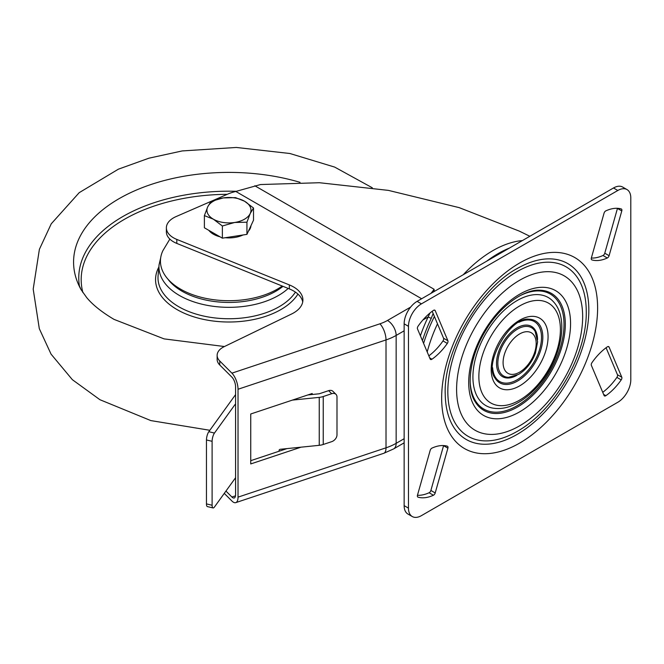 <?xml version="1.0" encoding="UTF-8"?>
<svg xmlns="http://www.w3.org/2000/svg" width="664" height="664" viewBox="0 0 664 664"><rect width="100%" height="100%" fill="white"/><g stroke="black" fill="none" stroke-linecap="round" stroke-linejoin="round"><path stroke-width="1" d="M617.487 208.322A2.449 1.411 -60 0 1 617.454 208.43L604.771 253.2A2.449 1.411 -60 0 1 602.978 255.491A43.675 25.215 -60 0 1 591.342 258.039M602.738 392.316A43.675 25.215 120 0 0 616.881 377.384A2.449 1.411 120 0 0 617.454 374.728L606.091 347.753M617.827 190.477L613.494 187.978L417.116 301.356L421.441 303.855A18.351 10.599 120 0 0 408.468 326.331L408.468 508.143A18.351 10.599 120 0 0 412.269 516.542A18.351 10.599 120 0 0 421.441 515.629L617.827 402.251A18.351 10.599 120 0 0 630.8 379.775L630.8 197.963A18.351 10.599 120 0 0 626.999 189.564A18.351 10.599 120 0 0 617.827 190.477L421.441 303.855M613.494 187.978A18.351 10.599 -60 0 1 622.674 187.065L626.999 189.564M412.269 516.542L407.937 514.044A18.351 10.599 -60 0 1 404.144 505.644L408.468 508.143M408.468 326.331L404.144 323.833L404.144 505.644M404.144 323.833A18.351 10.599 -60 0 1 417.116 301.356M428.844 355.854A43.675 25.215 120 0 0 442.996 340.922A2.449 1.411 120 0 0 443.569 338.258L432.206 311.283M443.602 445.569A2.449 1.411 -60 0 1 443.569 445.685L430.878 490.455A2.449 1.411 -60 0 1 429.093 492.746A43.675 25.215 -60 0 1 417.448 495.286M609.096 255.698A2.449 1.411 -60 0 1 607.303 257.989A43.675 25.215 -60 0 1 591.948 259.923A2.449 1.411 -60 0 1 591.757 259.84A2.449 1.411 -60 0 1 591.367 257.923L604.057 213.152A2.449 1.411 -60 0 1 605.85 210.862A43.675 25.215 -60 0 1 621.213 208.936A2.449 1.411 -60 0 1 621.396 209.011A2.449 1.411 -60 0 1 621.786 210.928L609.096 255.698L604.771 253.2M607.303 346.874A43.675 25.215 120 0 0 591.948 362.685A2.449 1.411 120 0 0 591.367 365.349L604.057 395.462A2.449 1.411 120 0 0 604.447 395.927A2.449 1.411 120 0 0 605.85 395.686A43.675 25.215 120 0 0 621.213 379.883A2.449 1.411 120 0 0 621.786 377.218L609.096 347.106A2.449 1.411 120 0 0 608.705 346.641A2.449 1.411 120 0 0 607.303 346.874M431.957 359.224A43.675 25.215 120 0 0 447.32 343.412A2.449 1.411 120 0 0 447.893 340.757L435.202 310.644A2.449 1.411 120 0 0 434.82 310.179A2.449 1.411 120 0 0 433.418 310.412A43.675 25.215 120 0 0 418.054 326.223A2.449 1.411 120 0 0 417.482 328.879L430.172 359A2.449 1.411 120 0 0 430.562 359.465A2.449 1.411 120 0 0 431.957 359.224L429.724 357.938M430.172 450.408A2.449 1.411 -60 0 1 431.957 448.117A43.675 25.215 -60 0 1 447.32 446.183A2.449 1.411 -60 0 1 447.503 446.266A2.449 1.411 -60 0 1 447.893 448.183L435.202 492.954A2.449 1.411 -60 0 1 433.418 495.244A43.675 25.215 -60 0 1 418.054 497.17A2.449 1.411 -60 0 1 417.872 497.087A2.449 1.411 -60 0 1 417.482 495.178L430.172 450.408M225.951 491.061L231.91 497.021A7.337 2.996 -108.4 0 0 234.226 497.992A7.337 2.996 -108.4 0 0 235.579 494.697L235.579 386.813A7.337 2.996 -108.4 0 0 231.91 377.144L219.759 364.993A19.571 11.305 0 0 1 217.136 359.34L217.136 355.348A19.571 11.305 0 0 0 219.759 361L231.91 373.151L379.899 323.816A36.703 21.19 0 0 0 387.502 320.455L410.642 307.092M224.274 493.385L231.91 501.013A12.234 4.997 -108.4 0 0 235.778 502.631A12.234 4.997 -108.4 0 0 238.027 497.145L386.016 447.818L386.016 339.926L238.027 389.253L238.027 497.145M238.027 389.253A12.234 4.997 -108.4 0 0 231.91 373.151M421.632 298.75L235.795 191.456L260.512 184.542L319.442 182.725L388.415 190.385L459.181 207.633L519.281 231.105L529.847 236.268M235.795 191.456A36.703 21.19 0 0 0 227.694 194.129L176.118 216.564A24.468 14.127 0 0 0 166.373 227.843A24.468 14.127 0 0 0 176.807 239.422L289.346 284.914A31.814 18.368 180 0 1 302.909 299.954A31.814 18.368 180 0 1 291.546 314.022L224.125 346.691A19.571 11.305 0 0 0 217.136 355.348M166.373 227.843L166.373 231.844A24.468 14.127 0 0 0 176.807 243.414L289.346 288.906A31.814 18.368 180 0 1 302.726 301.954M433.899 291.662L434.082 289.263L434.256 291.463M433.135 313.491L431.251 318.38A106.439 61.453 120 0 0 422.42 340.607M312.196 394.499L312.196 393.503L250.743 413.987L250.743 463.937L301.016 447.179M420.403 335.818A108.888 62.864 -60 0 1 428.147 316.96L429.973 313.043M422.893 319.998L428.147 316.96L431.251 318.38M250.743 460.675L286.931 448.615M309.748 394.748L309.748 394.316M509.379 248.087A106.439 61.453 120 0 0 498.008 253.656A106.439 61.453 120 0 0 486.629 261.226M437.485 323.833A106.439 61.453 120 0 0 427.201 351.953M517.04 271.634A97.874 56.506 120 0 0 447.835 390.722A97.874 56.506 120 0 0 515.679 432.239C554.498 411.531 587.706 354.003 586.237 310.038A97.874 56.506 120 0 0 517.04 271.634M518.443 267.841C480.014 287.471 443.029 351.538 445.245 394.632A101.55 58.631 120 0 0 517.04 434.464A101.55 58.631 120 0 0 588.835 310.91A101.55 58.631 120 0 0 518.443 267.841A101.55 58.631 120 0 0 517.04 268.638M517.04 300.609A62.399 36.022 120 0 0 474.901 360.784A62.399 36.022 120 0 0 492.057 407.97C500.125 409.539 508.574 407.895 517.422 403.04C525.846 398.375 533.607 391.594 540.695 382.713C561.694 356.85 569.073 318.263 553.411 301.713A62.399 36.022 120 0 0 517.04 300.609M292.392 400.101L319.243 397.371A12.234 7.063 0 0 0 323.235 396.532L331.685 393.711L328.63 390.656L319.243 393.785L307.88 394.939M328.63 390.656A6.117 4.324 -45 0 1 332.954 391.328L336.017 394.383A6.117 4.324 135 0 0 331.685 393.711M323.235 396.532L323.235 444.482A12.234 7.063 180 0 1 319.243 445.32L280.299 449.287A1.22 0.988 -17 0 0 279.087 450.408L279.087 451.221M323.235 444.482L331.685 441.668A6.117 4.324 135 0 0 336.988 434.903L336.988 396.939A6.117 4.324 135 0 0 336.017 394.383M235.579 394.607L208.811 431.708L214.464 433.061L235.579 403.795M213.028 507.935L207.384 506.582A6.117 1.917 -76.5 0 1 206.462 503.893L212.107 505.254A6.117 1.917 103.5 0 0 213.028 507.935A6.117 1.917 103.5 0 0 214.464 506.989L235.579 477.715M214.464 433.061A6.117 1.917 103.5 0 0 212.107 441.319L206.462 439.958L206.462 503.893M206.462 439.958A6.117 1.917 -76.5 0 1 208.811 431.708M212.107 441.319L212.107 505.254M224.457 346.533L164.108 338.889L114.025 319.384C101.866 312.171 92.744 304.901 86.685 297.563L81.141 289.753A155.376 89.706 180 0 1 128.326 193.755A155.376 89.706 180 0 1 300.028 182.334A155.376 89.706 180 0 0 128.326 193.755A155.376 89.706 180 0 0 81.141 289.753L79.381 285.927M282.217 286.026A68.516 39.558 180 0 1 205.442 298.302A68.516 39.558 180 0 1 160.456 260.338A68.516 39.558 180 0 1 162.921 250.61L169.851 239.098M250.959 225.702A22.02 12.716 180 0 1 248.452 231.097M243.007 234.981A22.02 12.716 180 0 1 225.262 237.72M220.008 236.807A22.02 12.716 180 0 1 208.828 230.35M253.515 208.006L253.515 220.191L246.933 234.367L222.374 238.168L204.387 227.785L204.387 215.609L213.385 219.195A22.02 12.716 180 0 1 207.683 206.911A22.02 12.716 180 0 1 223.253 197.922A22.02 12.716 180 0 1 244.526 201.209A22.02 12.716 180 0 1 250.228 213.493A22.02 12.716 180 0 1 234.649 222.482L246.933 222.191L250.228 213.493L253.515 208.006L244.526 201.209L235.537 197.631L223.253 197.922L210.969 201.424L207.683 206.911L204.387 215.609M213.385 219.195A22.02 12.716 0 0 0 234.649 222.482L222.374 225.992L213.385 219.195M222.374 238.168L222.374 225.992M246.933 234.367L246.933 222.191M519.63 443.096A110.282 63.669 -60 0 1 452.101 347.023A110.282 63.669 -60 0 1 587.167 269.036A110.282 63.669 -60 0 1 519.63 443.096M219.759 361L219.759 364.993M289.346 288.906L289.346 284.914M176.807 239.422L176.807 243.414M254.81 185.762L434.082 289.263A24.468 14.127 120 0 1 430.903 293.397M463.24 274.73A106.439 61.453 -60 0 1 492.812 250.66A106.439 61.453 -60 0 1 522.394 240.576M423.599 343.396A106.439 61.453 -60 0 1 434.397 316.496M404.144 330.821L396.151 335.436L396.151 443.328L404.144 438.713M383.767 453.304A12.234 4.997 71.6 0 0 386.016 447.818A48.937 28.253 0 0 0 396.151 443.328A12.234 7.063 60 0 1 393.619 448.922L383.767 453.304L235.778 502.631M387.502 320.455A12.234 7.063 60 0 1 396.151 335.436A48.937 28.253 180 0 1 386.016 339.926A12.234 4.997 71.6 0 0 379.899 323.816M235.504 495.825L231.91 497.021M608.116 346.542L609.096 347.106M617.454 374.728L621.786 377.218M616.881 377.384L621.213 379.883M603.609 394.399L605.85 395.686M602.978 255.491L607.303 257.989M617.454 208.43L621.786 210.928M434.223 310.071L435.202 310.644M443.569 338.258L447.893 340.757M442.996 340.922L447.32 343.412M443.569 445.685L447.893 448.183M430.878 490.455L435.202 492.954M429.093 492.746L433.418 495.244M519.63 411.863A72.027 41.583 -60 0 1 475.524 349.115A72.027 41.583 -60 0 1 563.744 298.178A72.027 41.583 -60 0 1 519.63 411.863M519.63 425.831A89.142 51.468 120 0 0 582.66 316.662A89.142 51.468 120 0 0 519.63 280.266A89.142 51.468 120 0 0 456.6 389.444A89.142 51.468 120 0 0 519.63 425.831M470.145 381.734A66.425 38.346 120 0 0 517.04 405.787A66.425 38.346 120 0 0 563.985 326.007A66.425 38.346 120 0 0 519.729 295.853M519.63 372.155A23.398 13.512 120 0 0 533.964 335.229A23.398 13.512 120 0 0 505.304 351.771A23.398 13.512 120 0 0 519.63 372.155M516.999 375.26A29.009 16.749 -60 0 1 496.523 363.374A29.009 16.749 -60 0 1 517.04 327.867A29.009 16.749 -60 0 1 537.549 339.669M492.63 367.707A34.611 19.986 120 0 0 517.04 379.816A34.611 19.986 120 0 0 541.492 338.466A34.611 19.986 120 0 0 518.816 322.339M519.63 400.126A57.66 33.291 120 0 0 560.399 329.51A57.66 33.291 120 0 0 519.63 305.971A57.66 33.291 120 0 0 478.86 376.588A57.66 33.291 120 0 0 519.63 400.126M519.63 385.892A40.222 23.223 -60 0 1 495.004 350.849A40.222 23.223 -60 0 1 544.264 322.413A40.222 23.223 -60 0 1 519.63 385.892M517.555 406.999A67.545 38.993 -60 0 1 475.009 401.479C466.02 387.56 469.664 356.834 485.019 331.651C499.278 306.801 523.191 289.429 539.259 290.193A67.545 38.993 -60 0 1 563.993 337.926A67.545 38.993 -60 0 1 517.555 406.999M517.555 381.028A35.731 20.634 -60 0 1 495.045 378.106C483.143 363.814 510.699 316.072 529.034 319.235A35.731 20.634 -60 0 1 542.123 344.483A35.731 20.634 -60 0 1 517.555 381.028M535.126 331.369A27.888 16.102 120 0 0 517.555 329.087A27.888 16.102 120 0 0 498.382 357.606A27.888 16.102 120 0 0 508.599 377.31L518.617 374.396C526.212 369.699 531.806 362.627 535.408 353.19L537.608 341.836L535.126 331.369M319.243 445.32L319.243 397.371M297.945 294.094A73.397 42.38 180 0 1 205.525 319.791A73.397 42.38 180 0 1 158.862 267.053M295.422 292.118A70.957 40.969 180 0 1 214.53 317.89A70.957 40.969 180 0 1 158.09 275.66A70.957 40.969 180 0 1 158.09 275.651L159.061 264.828A69.986 40.404 180 0 0 179.463 295.497A69.986 40.404 180 0 0 288.193 288.442M167.859 279.054A66.325 38.296 0 0 0 221.726 302.211A66.325 38.296 0 0 0 282.997 286.342M79.423 286.059A150.197 86.718 180 0 1 236.45 191.298M82.9 292.6A147.773 85.316 180 0 1 227.246 194.32M404.144 442.846L393.619 448.922M160.696 257.748L159.061 264.828M372.313 187.787L334.656 167.087L289.911 153.508L236.367 147.458L182.193 150.935L148.902 158.198L118.4 169.171L79.207 192.66L51.244 223.809L39.383 249.34L33.2 289.122L39.3 328.655L51.062 354.136L72.368 379.692L99.924 399.711L150.861 420.594L209.841 430.28"/></g></svg>
